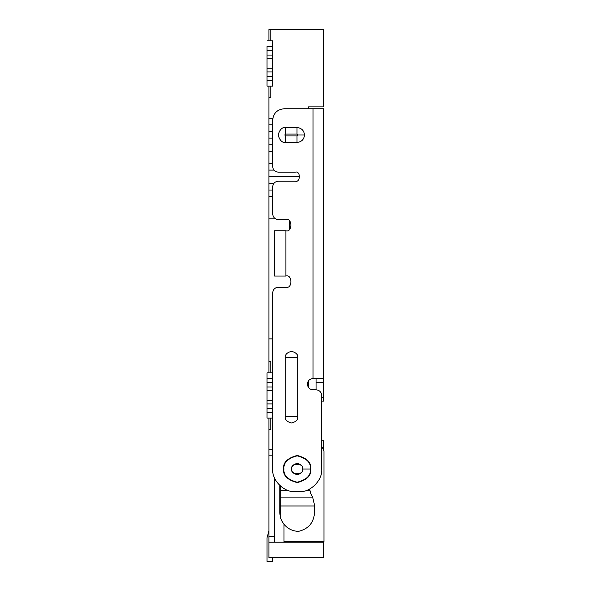 <?xml version="1.0" encoding="UTF-8"?>
<svg xmlns="http://www.w3.org/2000/svg" width="591" height="591" viewBox="0 0 591 591"><rect width="100%" height="100%" fill="white"/><g stroke="black" fill="none" stroke-linecap="round" stroke-linejoin="round"><path stroke-width="0.89" d="M280.223 490.338L287.691 490.338L280.223 490.338M306.699 490.338L309.736 490.338L306.699 490.338M268.905 557.675L268.905 418.103L268.905 449.788L272.68 449.788L268.905 449.788L268.905 455.824L272.68 455.824L268.905 455.824L268.905 536.177L274.564 536.177L268.905 536.177L268.905 557.675L323.602 557.675L323.602 542.213L323.602 557.675L268.905 557.675M268.905 372.832L268.905 86.138L268.905 118.2L272.835 118.2L268.905 118.2L268.905 124.841L272.68 124.841L268.905 124.841L268.905 131.475L272.68 131.475L268.905 131.475L268.905 138.117L272.68 138.117L268.905 138.117L268.905 144.758L272.68 144.758L268.905 144.758L268.905 163.471L272.68 163.471L268.905 163.471L268.905 218.168L274.579 218.168L268.905 218.168L268.905 361.515L270.789 361.515L270.789 372.832L270.789 361.515L268.905 361.515L268.905 372.832M268.905 40.868L268.905 29.55L270.789 29.55L270.789 40.868L270.789 29.55L323.602 29.55L268.905 29.55L268.905 40.868M272.68 151.399L268.905 151.399L272.68 151.399M316.059 378.491L316.059 389.809L316.059 378.491M272.68 196.663L268.905 196.663L272.68 196.663M289.656 221.019L289.656 229.301L289.656 221.019M308.517 108.766L308.517 106.882L323.602 106.882L323.602 29.55L323.602 106.882L308.517 106.882L308.517 108.766M270.789 86.138L270.789 97.449L268.905 97.449L270.789 97.449L270.789 86.138M280.223 497.888L312.942 497.888L280.223 497.888M280.223 505.999L314.552 505.999L280.223 505.999M323.602 440.738L323.602 448.887L323.602 440.738L321.718 440.738L323.602 440.738M323.602 541.459L323.602 542.213L268.905 542.213L323.602 542.213L323.602 541.459M308.517 387.548L308.517 380.752L308.517 387.548M272.68 338.879L268.905 338.879L272.68 338.879M270.789 418.103L270.789 429.421L268.905 429.421L270.789 429.421L270.789 418.103M285.881 230.763L285.881 276.034C292.53 274.039 292.53 289.228 285.881 287.233L278.28 287.233C274.904 287.595 273.035 289.457 272.68 292.84L272.68 372.832L272.68 292.84C273.035 289.457 274.904 287.595 278.28 287.233L285.881 287.233C292.53 289.228 292.53 274.039 285.881 276.034L274.564 276.034L274.564 230.763L285.881 230.763C292.53 232.758 292.53 217.569 285.881 219.564C292.53 217.569 292.53 232.758 285.881 230.763L274.564 230.763L274.564 276.034L285.881 276.034L285.881 230.763M272.68 190.029L268.905 190.029L272.68 190.029M273.84 183.387L268.905 183.387L273.84 183.387M299.836 176.746L268.905 176.746L299.836 176.746M273.958 170.105L268.905 170.105L273.958 170.105M297.007 134.046L297.953 134.984L304.483 134.984C304.01 130.478 301.521 127.988 297.007 127.508L297.007 134.046L285.689 134.046C284.574 134.674 284.574 135.302 285.689 135.93L297.007 135.93L297.953 134.984L297.007 134.046L297.007 127.508C301.521 127.988 304.01 130.478 304.483 134.984C304.01 139.498 301.521 141.988 297.007 142.461L285.689 142.461C282.158 142.889 279.661 140.399 278.213 134.984C279.661 129.577 282.158 127.087 285.689 127.508L297.007 127.508L285.689 127.508L285.689 134.046L297.007 134.046M307.386 384.15C307.741 387.563 309.632 389.447 313.038 389.809C309.632 389.447 307.741 387.563 307.386 384.15C307.741 380.737 309.632 378.853 313.038 378.491L313.038 108.766L323.602 108.766L323.602 378.491L313.038 378.491L323.602 378.491L323.602 401.126L321.718 401.126L323.602 401.126L323.602 108.766L283.998 108.766L313.038 108.766L313.038 378.491C309.632 378.853 307.741 380.737 307.386 384.15M272.68 469.025L272.68 418.103L272.68 469.025C271.668 480.224 284.116 492.672 295.308 491.66L299.083 491.66C310.282 492.672 322.73 480.224 321.718 469.025L321.718 395.468C321.356 392.055 319.472 390.171 316.059 389.809L313.038 389.809L316.059 389.809C319.472 390.171 321.356 392.055 321.718 395.468L321.718 469.025C322.73 480.224 310.282 492.672 299.083 491.66L295.308 491.66C284.116 492.672 271.668 480.224 272.68 469.025M272.68 213.957L272.68 186.8L272.68 213.957C273.035 217.34 274.904 219.202 278.28 219.564L285.881 219.564L278.28 219.564C274.904 219.202 273.035 217.34 272.68 213.957M272.68 166.544L272.68 120.084L272.68 166.544C273.035 169.92 274.904 171.789 278.28 172.144L295.308 172.144C300.686 170.533 300.686 182.804 295.308 181.201L278.28 181.201C274.904 181.555 273.035 183.424 272.68 186.8C273.035 183.424 274.904 181.555 278.28 181.201L295.308 181.201C300.686 182.804 300.686 170.533 295.308 172.144L278.28 172.144C274.904 171.789 273.035 169.92 272.68 166.544M297.798 357.585C298.152 354.63 296.061 352.546 291.54 351.327C287.012 352.546 284.928 354.63 285.283 357.585C284.928 354.63 287.012 352.546 291.54 351.327C296.061 352.546 298.152 354.63 297.798 357.585L297.798 416.751C298.152 419.706 296.061 421.789 291.54 423.008C287.012 421.789 284.928 419.706 285.283 416.751C284.928 419.706 287.012 421.789 291.54 423.008C296.061 421.789 298.152 419.706 297.798 416.751L285.283 416.751L285.283 357.585L297.798 357.585C298.152 354.63 296.061 352.546 291.54 351.327C287.012 352.546 284.928 354.63 285.283 357.585L285.283 416.751C284.928 419.706 287.012 421.789 291.54 423.008C296.061 421.789 298.152 419.706 297.798 416.751L297.798 357.585L285.283 357.585C284.928 354.63 287.012 352.546 291.54 351.327C296.061 352.546 298.152 354.63 297.798 357.585M283.998 108.766C277.172 109.49 273.397 113.258 272.68 120.084C273.397 113.258 277.172 109.49 283.998 108.766M310.777 469.025C311.553 475.445 307.025 479.973 297.199 482.611C287.374 479.973 282.845 475.445 283.614 469.025C282.845 462.605 287.374 458.084 297.199 455.447C307.025 458.084 311.553 462.605 310.777 469.025C311.553 462.605 307.025 458.084 297.199 455.447C287.374 458.084 282.845 462.605 283.614 469.025C282.845 475.445 287.374 479.973 297.199 482.611C307.025 479.973 311.553 475.445 310.777 469.025L302.858 469.025C303.176 466.351 301.292 464.467 297.199 463.366C293.106 464.467 291.215 466.351 291.54 469.025C291.215 471.699 293.106 473.59 297.199 474.684C301.292 473.59 303.176 471.699 302.858 469.025L302.481 469.025C304.358 462.76 290.041 462.76 291.917 469.025C290.041 475.297 304.358 475.297 302.481 469.025C304.358 475.297 290.041 475.297 291.917 469.025C290.041 462.76 304.358 462.76 302.481 469.025C304.358 475.297 290.041 475.297 291.917 469.025C290.041 462.76 304.358 462.76 302.481 469.025L302.858 469.025C303.176 471.699 301.292 473.59 297.199 474.684C293.106 473.59 291.215 471.699 291.54 469.025C291.215 466.351 293.106 464.467 297.199 463.366C301.292 464.467 303.176 466.351 302.858 469.025L310.777 469.025M316.059 382.325L323.602 382.325L316.059 382.325M321.718 397.292L323.602 397.292L321.718 397.292M304.483 134.984L297.953 134.984L297.007 135.93L297.007 142.461C301.521 141.988 304.01 139.498 304.483 134.984M285.689 134.046L285.689 127.508C282.158 127.087 279.661 129.577 278.213 134.984C279.661 140.399 282.158 142.889 285.689 142.461L285.689 135.93C284.574 135.302 284.574 134.674 285.689 134.046M297.007 142.461L297.007 135.93L285.689 135.93L285.689 142.461L297.007 142.461M285.283 416.751L297.798 416.751C298.152 419.706 296.061 421.789 291.54 423.008C287.012 421.789 284.928 419.706 285.283 416.751M310.401 469.025C311.154 462.783 306.751 458.387 297.199 455.824C287.647 458.387 283.244 462.783 283.998 469.025C283.244 475.267 287.647 479.67 297.199 482.234C306.751 479.67 311.154 475.267 310.401 469.025M267.021 46.526L267.021 50.301L272.68 50.301L272.68 46.526L267.021 46.526L272.68 46.526L272.68 50.301L267.021 50.301L267.021 55.059L272.68 55.059L272.68 50.301L272.68 55.059L267.021 55.059L267.021 58.738L272.68 58.738L272.68 55.059L272.68 58.738L267.021 58.738L267.021 68.261L272.68 68.261L272.68 58.738L272.68 68.261L267.021 68.261L267.021 71.939L272.68 71.939L272.68 68.261L272.68 71.939L267.021 71.939L267.021 76.704L272.68 76.704L272.68 71.939L272.68 76.704L267.021 76.704L267.021 80.479L272.68 80.479L272.68 76.704L272.68 80.479L267.021 80.479L267.021 86.138L272.68 86.138L272.68 80.479L272.68 86.138L267.021 86.138L267.021 46.526M272.68 40.868L272.68 46.526L272.68 40.868L267.021 40.868L272.68 40.868M283.998 524.291L283.998 541.459L283.998 524.291C281.264 520.826 279.883 516.889 279.846 512.486L279.846 485.551L279.846 512.486C279.883 516.889 281.264 520.826 283.998 524.291C287.389 528.376 291.725 530.703 297.007 531.272L298.898 531.272C308.672 528.768 313.887 522.481 314.552 512.412L314.552 505.239L312.676 497.319L310.585 493.167L309.677 489.03L310.585 493.167L312.676 497.319L314.552 505.239L314.552 512.412C313.887 522.481 308.672 528.768 298.898 531.272L297.007 531.272C291.725 530.703 287.389 528.376 283.998 524.291C281.841 521.299 280.585 518.617 280.223 516.238L280.223 485.898L280.223 516.253M321.718 446.397L323.979 450.918L321.718 446.397M267.021 382.266L267.021 387.024L272.68 387.024L272.68 382.266L267.021 382.266L272.68 382.266L272.68 378.491L267.021 378.491L267.021 382.266L267.021 378.491L272.68 378.491L272.68 387.024L267.021 387.024L267.021 390.703L272.68 390.703L272.68 387.024L272.68 390.703L267.021 390.703L267.021 400.233L272.68 400.233L272.68 390.703L272.68 400.233L267.021 400.233L267.021 403.904L272.68 403.904L272.68 400.233L272.68 403.904L267.021 403.904L267.021 408.669L272.68 408.669L272.68 403.904L272.68 408.669L267.021 408.669L267.021 412.444L272.68 412.444L272.68 408.669L272.68 412.444L267.021 412.444L267.021 418.103L272.68 418.103L272.68 412.444L272.68 418.103L267.021 418.103L267.021 382.266M283.998 541.459L323.979 541.459L323.979 450.918L323.979 541.459L283.998 541.459M272.68 372.832L272.68 378.491L272.68 372.832L267.021 372.832L267.021 378.491L267.021 372.832L272.68 372.832M274.564 478.075L274.564 541.459L274.564 478.075M267.021 537.684L268.905 531.117L267.021 537.684L267.021 561.45L267.021 537.684M272.68 561.45L267.021 561.45L272.68 561.45L272.68 557.675L272.68 561.45"/></g></svg>
